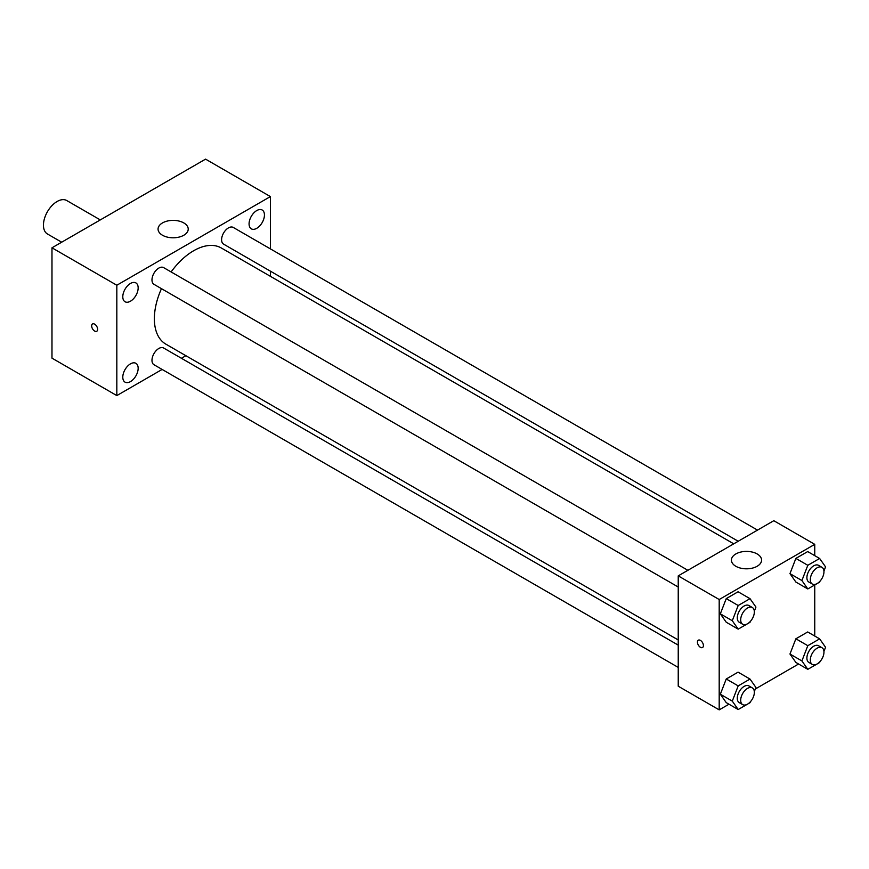 <?xml version="1.0" encoding="UTF-8"?>
<svg xmlns="http://www.w3.org/2000/svg" width="869" height="869" viewBox="0 0 869 869"><rect width="100%" height="100%" fill="white"/><g stroke="black" fill="none" stroke-linecap="round" stroke-linejoin="round"><path stroke-width="1.3" d="M100.293 219.911L66.75 200.543A19.303 11.145 120 0 0 51.879 205.714A19.303 11.145 120 0 0 43.45 225.147A19.303 11.145 120 0 0 47.447 233.989L61.688 242.201M162.123 369.434L116.826 395.591L51.977 358.147L51.977 247.806L205.562 159.136L270.4 196.579L270.4 248.871M256.757 210.559A10.873 6.279 120 0 0 249.653 220.139A10.873 6.279 120 0 0 251.315 228.84A10.873 6.279 120 0 0 262.188 222.573A10.873 6.279 120 0 0 262.188 210.016A10.873 6.279 120 0 0 256.757 210.559M130.48 283.457A10.873 6.279 120 0 0 123.376 293.038A10.873 6.279 120 0 0 125.038 301.749A10.873 6.279 120 0 0 135.912 295.471A10.873 6.279 120 0 0 135.912 282.925A10.873 6.279 120 0 0 130.48 283.457M130.48 363.85A10.873 6.279 120 0 0 123.376 373.431A10.873 6.279 120 0 0 125.038 382.143A10.873 6.279 120 0 0 135.912 375.864A10.873 6.279 120 0 0 135.912 363.318A10.873 6.279 120 0 0 130.48 363.85M116.826 395.591L116.826 285.238L51.977 247.806M116.826 285.238L270.4 196.579M183.804 235.249A15.088 8.712 180 0 1 167.369 237.128A15.088 8.712 180 0 1 158.06 229.09A15.088 8.712 180 0 1 173.137 220.378A15.088 8.712 180 0 1 188.225 229.09A15.088 8.712 180 0 1 183.804 235.249M185.89 355.714L181.425 358.289M97.632 329.329A4.226 2.433 60 0 1 96.752 331.263A4.226 2.433 60 0 1 92.527 328.83A4.226 2.433 60 0 1 92.527 323.952A4.226 2.433 60 0 1 95.786 325.082A4.226 2.433 60 0 1 97.632 329.329M96.752 331.263A4.226 2.433 60 0 1 92.538 328.83A4.226 2.433 60 0 1 92.538 323.952M270.4 271.171L270.4 276.32M757.507 530.101L233.25 227.428A9.657 5.572 120 0 0 228.428 227.906A9.657 5.572 120 0 0 221.595 239.725A9.657 5.572 120 0 0 223.605 244.146L738.205 541.257M678.233 645.124L163.633 348.013A9.657 5.572 120 0 0 158.799 348.491A9.657 5.572 120 0 0 151.977 360.32A9.657 5.572 120 0 0 153.976 364.73L678.233 667.414M687.89 570.303L163.633 267.619A9.657 5.572 120 0 0 158.799 268.097A9.657 5.572 120 0 0 152.499 276.603A9.657 5.572 120 0 0 153.976 284.337L678.233 587.02M161.46 288.66A55.507 32.044 120 0 0 154.367 318.738A55.507 32.044 120 0 0 165.86 344.146L678.233 639.964M733.74 543.831L221.367 248.013A55.507 32.044 120 0 0 171.117 271.943M728.982 704.216L719.195 709.864L678.233 686.217L678.233 575.875L773.801 520.705L814.753 544.352L814.753 555.649M798.6 664.014L755.335 688.998M795.874 582.045L789.964 573.638L795.874 558.398L807.692 551.576L795.874 558.398L789.964 573.638L795.874 582.045L807.812 588.943L801.902 580.535L807.812 565.295L819.641 558.474L825.55 566.881L823.942 571.042M726.245 702.63L720.336 694.222L726.245 678.993L738.074 672.161L726.245 678.993L720.336 694.222L726.245 702.63L738.194 709.528L732.285 701.12L738.194 685.891L750.012 679.058L755.932 687.466L754.314 691.626M814.753 584.935L814.753 636.043M719.195 709.864L719.195 599.523L814.753 544.352M795.874 662.439L789.964 654.031L795.874 638.791L807.692 631.969L795.874 638.791L789.964 654.031L795.874 662.439L807.812 669.336L801.902 660.929L807.812 645.689L819.641 638.867L825.55 647.275L823.942 651.424M726.245 622.237L720.336 613.829L726.245 598.6L738.074 591.767L726.245 598.6L720.336 613.829L726.245 622.237L738.194 629.134L732.285 620.727L738.194 605.497L750.012 598.665L755.932 607.073L754.314 611.233M719.195 599.523L678.233 575.875M735.826 566.273A15.088 8.712 180 0 1 731.416 560.114A15.088 8.712 180 0 1 746.493 551.402A15.088 8.712 180 0 1 761.581 560.114A15.088 8.712 180 0 1 752.272 568.152A15.088 8.712 180 0 1 735.826 566.273M703.412 645.58A4.226 2.433 60 0 1 702.532 647.514A4.226 2.433 60 0 1 698.307 645.07A4.226 2.433 60 0 1 698.307 640.192A4.226 2.433 60 0 1 701.565 641.322A4.226 2.433 60 0 1 703.412 645.58M702.532 647.514A4.226 2.433 60 0 1 698.318 645.07A4.226 2.433 60 0 1 698.318 640.192M750.381 621.378L750.012 622.313L738.194 629.134M752.348 607.518L748.937 605.541A9.657 5.572 120 0 0 741.496 608.126A9.657 5.572 120 0 0 737.281 617.848A9.657 5.572 120 0 0 739.28 622.258L742.691 624.235A9.657 5.572 120 0 0 752.348 618.663A9.657 5.572 120 0 0 752.348 607.518A9.657 5.572 120 0 0 744.907 610.103A9.657 5.572 120 0 0 740.692 619.814A9.657 5.572 120 0 0 742.691 624.235M732.285 620.727L720.336 613.829M738.194 605.497L726.245 598.6M750.012 598.665L738.074 591.767M819.999 581.176L819.641 582.121L807.812 588.943M821.965 567.316L818.555 565.35A9.657 5.572 120 0 0 811.114 567.935A9.657 5.572 120 0 0 806.899 577.646A9.657 5.572 120 0 0 808.898 582.067L812.309 584.033A9.657 5.572 120 0 0 821.965 578.461A9.657 5.572 120 0 0 821.965 567.316A9.657 5.572 120 0 0 814.525 569.901A9.657 5.572 120 0 0 810.31 579.623A9.657 5.572 120 0 0 812.309 584.033M801.902 580.535L789.964 573.638M807.812 565.295L795.874 558.398M819.641 558.474L807.692 551.576M750.381 701.772L750.012 702.706L738.194 709.528M752.348 687.911L748.937 685.934A9.657 5.572 120 0 0 741.496 688.52A9.657 5.572 120 0 0 737.281 698.241A9.657 5.572 120 0 0 739.28 702.652L742.691 704.629A9.657 5.572 120 0 0 752.348 699.056A9.657 5.572 120 0 0 752.348 687.911A9.657 5.572 120 0 0 744.907 690.497A9.657 5.572 120 0 0 740.692 700.208A9.657 5.572 120 0 0 742.691 704.629M732.285 701.12L720.336 694.222M738.194 685.891L726.245 678.993M750.012 679.058L738.074 672.161M819.999 661.57L819.641 662.515L807.812 669.336M821.965 647.709L818.555 645.743A9.657 5.572 120 0 0 811.114 648.328A9.657 5.572 120 0 0 806.899 658.039A9.657 5.572 120 0 0 808.898 662.46L812.309 664.427A9.657 5.572 120 0 0 821.965 658.854A9.657 5.572 120 0 0 821.965 647.709A9.657 5.572 120 0 0 814.525 650.294A9.657 5.572 120 0 0 810.31 660.016A9.657 5.572 120 0 0 812.309 664.427M801.902 660.929L789.964 654.031M807.812 645.689L795.874 638.791M819.641 638.867L807.692 631.969"/></g></svg>
